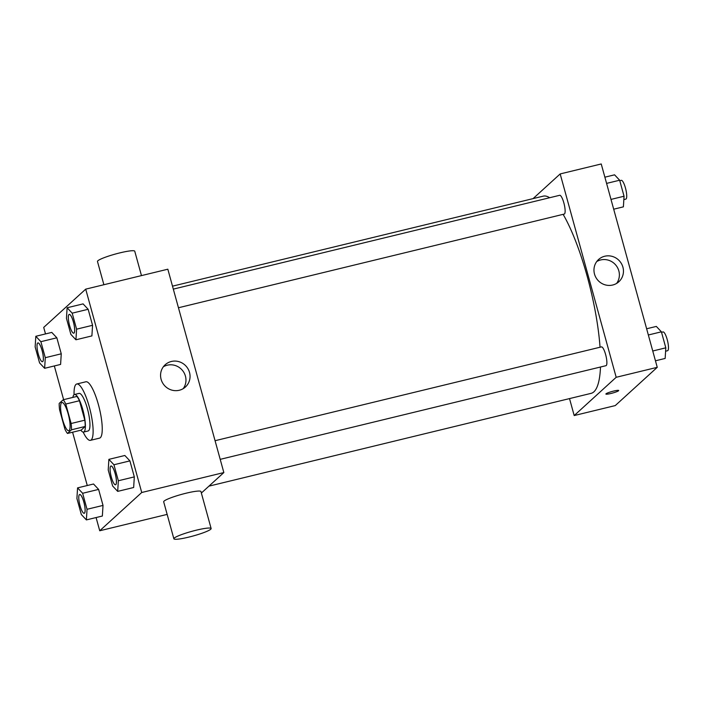 <?xml version="1.0" encoding="UTF-8"?>
<svg xmlns="http://www.w3.org/2000/svg" width="703" height="703" viewBox="0 0 703 703"><rect width="100%" height="100%" fill="white"/><g stroke="black" fill="none" stroke-linecap="round" stroke-linejoin="round"><path stroke-width="1.05" d="M69.166 430.464A14.499 3.427 76.4 0 1 68.762 430.684A14.499 3.427 76.4 0 1 62.013 417.415A14.499 3.427 76.4 0 1 61.926 402.52A14.499 3.427 76.4 0 1 68.446 414.893A14.499 3.427 76.4 0 1 69.166 430.464M71.126 423.505L65.766 404.049A18.709 4.42 76.4 0 0 63.217 399.752L59.201 403.408A18.709 4.42 76.4 0 0 59.562 409.7L64.922 429.155A18.709 4.42 76.4 0 0 67.47 433.452L71.495 429.797A18.709 4.42 76.4 0 0 71.126 423.505L84.817 420.183L79.457 400.728L65.766 404.049M67.47 433.452L81.161 430.131L85.177 426.466L71.495 429.797M63.217 399.752L76.899 396.43A18.709 4.42 76.4 0 1 79.457 400.728M84.817 420.183A18.709 4.42 76.4 0 1 85.177 426.466M80.854 430.21A19.324 4.57 -103.6 0 0 83.595 432.064A19.324 4.57 -103.6 0 0 83.472 412.204A19.324 4.57 -103.6 0 0 74.474 394.497A19.324 4.57 -103.6 0 0 72.884 397.406M74.474 394.497L79.035 393.39A19.324 4.57 76.4 0 1 87.734 409.893A19.324 4.57 76.4 0 1 88.683 430.658A19.324 4.57 76.4 0 1 88.156 430.957L83.595 432.064M74.07 394.682A28.99 6.854 76.4 0 1 76.75 383.996A28.99 6.854 76.4 0 1 89.799 408.751A28.99 6.854 76.4 0 1 91.232 439.902A28.99 6.854 76.4 0 1 90.432 440.342A28.99 6.854 76.4 0 1 83.156 432.081M76.75 383.996L85.88 381.782A28.99 6.854 76.4 0 1 98.921 406.527A28.99 6.854 76.4 0 1 100.353 437.688A28.99 6.854 76.4 0 1 99.562 438.127L90.432 440.342M44.632 368.302L60.599 364.426L61.258 353.811L56.846 337.8L51.776 332.405L35.809 336.289L35.15 346.895L39.561 362.906L44.632 368.302L45.291 357.695L40.879 341.684L35.809 336.289M75.933 339.786L91.9 335.911L92.559 325.296L88.156 309.285L83.086 303.889L67.119 307.765L66.46 318.38L70.871 334.391L75.933 339.786L76.592 329.171L72.189 313.16L67.119 307.765M96.083 517.549L99.729 530.765L141.725 492.504L85.713 289.144L43.709 327.405L45.51 333.925M54.333 365.947L63.613 399.656M72.585 432.213L87.269 485.527M86.381 519.904L102.357 516.028L103.016 505.413L98.605 489.402L93.534 484.007L77.567 487.882L76.908 498.497L81.32 514.508L86.381 519.904L87.04 509.288L82.638 493.278L77.567 487.882M117.691 491.379L133.658 487.504L134.317 476.889L129.906 460.878L124.844 455.482L108.877 459.358L108.218 469.973L112.621 485.984L117.691 491.379L118.35 480.764L113.939 464.753L108.877 459.358M167.147 514.394L99.729 530.765M201.357 493.049L223.844 472.565L167.832 269.205L85.713 289.144M223.844 472.565L141.725 492.504M179.274 390.262A15.044 14.499 -132.3 0 1 162.472 382.678A15.044 14.499 -132.3 0 1 165.179 364.752A15.044 14.499 -132.3 0 1 186.023 366.105A15.044 14.499 -132.3 0 1 185.434 386.993A15.044 14.499 -132.3 0 1 179.274 390.262M173.869 538.788L163.685 501.81A19.324 2.408 -15.4 0 1 181.673 494.358A19.324 2.408 -15.4 0 1 200.944 491.546L211.128 528.524A19.324 2.408 -15.4 0 1 210.751 529.227A19.324 2.408 -15.4 0 1 190.9 536.582A19.324 2.408 -15.4 0 1 173.869 538.788A19.324 2.408 -15.4 0 1 191.857 531.336A19.324 2.408 -15.4 0 1 211.128 528.524M141.47 275.602L134.748 251.208A19.324 2.408 164.6 0 0 117.717 253.423A19.324 2.408 164.6 0 0 97.866 260.778A19.324 2.408 164.6 0 0 97.48 261.481L103.886 284.733M163.324 366.808A15.044 14.499 -132.3 0 1 181.945 369.822A15.044 14.499 -132.3 0 1 183.211 388.645M600.494 367.01A101.469 23.99 76.4 0 1 593.921 391.799A101.469 23.99 76.4 0 1 591.126 393.346L208.932 486.151M172.499 286.165L543.243 196.146A101.469 23.99 76.4 0 1 549.632 197.736M563.121 214.345A101.469 23.99 76.4 0 1 600.046 347.229M220.206 459.349L605.995 365.674A9.666 2.285 -103.6 0 0 605.933 355.744A9.666 2.285 -103.6 0 0 601.434 346.895L215.065 440.711M173.316 289.118L559.676 195.293A9.666 2.285 76.4 0 1 564.026 203.545A9.666 2.285 76.4 0 1 564.5 213.932A9.666 2.285 76.4 0 1 564.237 214.072L178.448 307.756M569.518 398.592L574.193 415.552L616.188 377.291L560.177 173.931L533.085 198.606M560.177 173.931L601.232 163.966L657.252 367.326L615.248 405.587L574.193 415.552M657.252 367.326L616.188 377.291M612.673 285.023A15.044 14.499 -132.3 0 1 595.872 277.43A15.044 14.499 -132.3 0 1 598.578 259.504A15.044 14.499 -132.3 0 1 619.431 260.866A15.044 14.499 -132.3 0 1 618.842 281.754A15.044 14.499 -132.3 0 1 612.673 285.023M618.702 390.508A6.643 0.826 -15.4 0 1 618.57 390.745A6.643 0.826 -15.4 0 1 611.742 393.276A6.643 0.826 -15.4 0 1 605.889 394.031A6.643 0.826 -15.4 0 1 612.076 391.474A6.643 0.826 -15.4 0 1 618.702 390.508A6.643 0.826 -15.4 0 1 618.57 390.745A6.643 0.826 -15.4 0 1 611.751 393.267A6.643 0.826 -15.4 0 1 605.889 394.031M596.724 261.569A15.044 14.499 -132.3 0 1 615.353 264.583A15.044 14.499 -132.3 0 1 616.619 283.406M655.451 360.797L665.152 358.442L665.811 347.827L661.4 331.816L656.33 326.42L646.628 328.776M665.811 347.827L652.753 350.999M661.4 331.816L648.342 334.988M661.532 332.299L663.026 331.939A9.666 2.285 76.4 0 1 667.375 340.182A9.666 2.285 76.4 0 1 667.85 350.569A9.666 2.285 76.4 0 1 667.586 350.718L665.6 351.201M613.693 209.204L623.394 206.849L624.053 196.234L619.642 180.223L614.571 174.827L604.879 177.182M624.053 196.234L610.995 199.406M619.642 180.223L606.584 183.395M619.774 180.697L621.267 180.337A9.666 2.285 76.4 0 1 625.617 188.589A9.666 2.285 76.4 0 1 626.092 198.975A9.666 2.285 76.4 0 1 625.828 199.116L623.842 199.599M115.828 484.613A9.666 2.285 76.4 0 1 115.564 484.762A9.666 2.285 76.4 0 1 115.547 484.762L115.529 484.771A9.666 2.285 76.4 0 1 111.03 475.922A9.666 2.285 76.4 0 1 110.969 465.992A9.666 2.285 76.4 0 1 111.004 465.984A9.666 2.285 76.4 0 1 115.354 474.226A9.666 2.285 76.4 0 1 115.828 484.613M133.658 487.504L134.317 476.889L118.35 480.764M134.317 476.889L129.906 460.878L113.939 464.753M129.906 460.878L124.844 455.482M111.004 465.984L110.969 465.992A9.666 2.285 76.4 0 1 115.318 474.235A9.666 2.285 76.4 0 1 115.793 484.622A9.666 2.285 76.4 0 1 115.529 484.771M69.21 314.39L69.246 314.382A9.666 2.285 76.4 0 1 69.246 314.382A9.666 2.285 76.4 0 1 73.595 322.633A9.666 2.285 76.4 0 1 74.07 333.02A9.666 2.285 76.4 0 1 73.806 333.16A9.666 2.285 76.4 0 1 73.789 333.169A9.666 2.285 76.4 0 1 69.272 324.32A9.666 2.285 76.4 0 1 69.21 314.39A9.666 2.285 76.4 0 1 73.56 322.642A9.666 2.285 76.4 0 1 74.035 333.029A9.666 2.285 76.4 0 1 73.771 333.169L73.806 333.16M91.9 335.911L92.559 325.296L76.592 329.171M92.559 325.296L88.156 309.285L72.189 313.16M88.156 309.285L83.086 303.889M84.518 513.137A9.666 2.285 76.4 0 1 84.255 513.287A9.666 2.285 76.4 0 1 84.237 513.287A9.666 2.285 76.4 0 1 79.72 504.438A9.666 2.285 76.4 0 1 79.659 494.508A9.666 2.285 76.4 0 1 79.694 494.499A9.666 2.285 76.4 0 1 84.044 502.75A9.666 2.285 76.4 0 1 84.518 513.137M102.357 516.028L103.016 505.413L87.04 509.288M103.016 505.413L98.605 489.402L82.638 493.278M98.605 489.402L93.534 484.007M79.694 494.499L79.659 494.508A9.666 2.285 76.4 0 1 84.008 502.759A9.666 2.285 76.4 0 1 84.483 513.146A9.666 2.285 76.4 0 1 84.219 513.295L84.255 513.287M37.9 342.915L37.936 342.906A9.666 2.285 76.4 0 1 37.936 342.906A9.666 2.285 76.4 0 1 42.285 351.157A9.666 2.285 76.4 0 1 42.769 361.535A9.666 2.285 76.4 0 1 42.496 361.685A9.666 2.285 76.4 0 1 42.479 361.694L42.461 361.694A9.666 2.285 76.4 0 1 37.962 352.844A9.666 2.285 76.4 0 1 37.9 342.915A9.666 2.285 76.4 0 1 42.25 351.166A9.666 2.285 76.4 0 1 42.725 361.544A9.666 2.285 76.4 0 1 42.461 361.694M60.599 364.426L61.258 353.811L45.291 357.695M61.258 353.811L56.846 337.8L40.879 341.684M56.846 337.8L51.776 332.405"/></g></svg>
